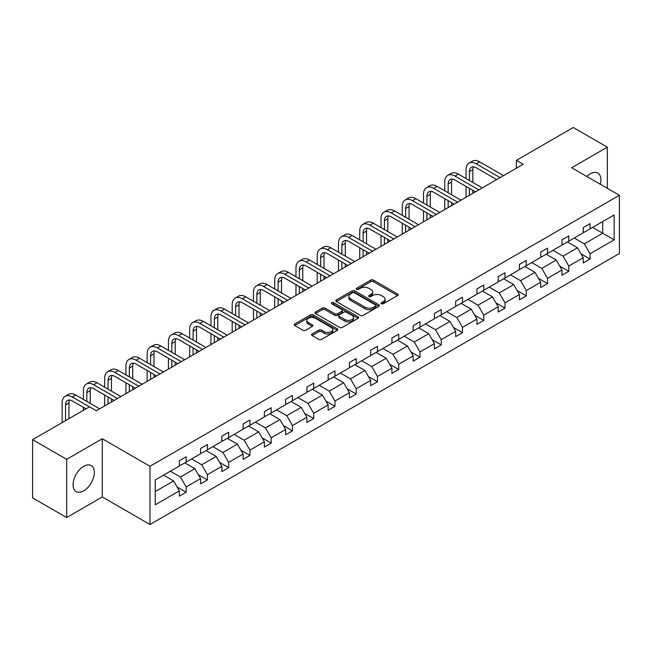 <?xml version="1.0" encoding="UTF-8"?>
<svg xmlns="http://www.w3.org/2000/svg" width="652" height="652" viewBox="0 0 652 652"><rect width="100%" height="100%" fill="white"/><g stroke="black" fill="none" stroke-linecap="round" stroke-linejoin="round"><path stroke-width="0.98" d="M381.461 303.742A1.32 0.766 0 0 0 383.335 303.742L397.549 295.535A1.891 1.092 0 0 0 398.095 294.761A1.891 1.092 0 0 0 397.549 293.987L373.474 280.091A1.891 1.092 0 0 0 370.792 280.091L356.587 288.298A1.32 0.766 0 0 0 356.196 288.836A1.32 0.766 0 0 0 356.587 289.374A1.32 0.766 0 0 0 358.453 289.374L360.295 288.314A6.055 3.496 0 0 1 368.853 288.314L370.866 289.472A6.055 3.496 0 0 1 372.634 291.941A6.055 3.496 0 0 1 370.866 294.419L369.024 295.478A1.32 0.766 0 0 0 368.633 296.016A1.32 0.766 0 0 0 369.024 296.562A1.32 0.766 0 0 0 370.898 296.562L372.732 295.495A6.055 3.496 0 0 1 381.298 295.495L383.303 296.652A6.055 3.496 0 0 1 385.071 299.129A6.055 3.496 0 0 1 383.303 301.599L381.461 302.658A1.32 0.766 0 0 0 381.078 303.196A1.32 0.766 0 0 0 381.461 303.742L381.461 302.658M83.7 490.866A15.029 8.68 120 0 0 93.513 477.623A15.029 8.68 120 0 0 91.215 465.577A15.029 8.68 120 0 0 83.7 466.327A15.029 8.68 120 0 0 73.88 479.57A15.029 8.68 120 0 0 76.178 491.616A15.029 8.68 120 0 0 83.7 490.866M600.362 184.28A15.029 8.68 120 0 0 597.827 173.09A15.029 8.68 120 0 0 590.313 173.831A15.029 8.68 120 0 0 586.865 176.488M312.08 333.987A1.891 1.092 0 0 0 311.526 334.761A1.891 1.092 0 0 0 312.08 335.535L318.836 339.431A1.891 1.092 0 0 0 321.509 339.431L337.288 330.32A1.891 1.092 0 0 0 337.842 329.553A1.891 1.092 0 0 0 337.288 328.779L313.221 314.875A1.891 1.092 0 0 0 310.539 314.875L294.761 323.987A1.891 1.092 0 0 0 294.207 324.761A1.891 1.092 0 0 0 294.761 325.535L302.919 330.246A1.891 1.092 0 0 0 305.592 330.246L312.349 326.342A1.891 1.092 0 0 0 312.903 325.576A1.891 1.092 0 0 0 312.349 324.802L308.298 322.463A5.061 2.918 0 0 1 306.823 320.401A5.061 2.918 0 0 1 309.945 317.703A5.061 2.918 0 0 1 315.454 318.331L331.306 327.483A5.061 2.918 0 0 1 332.789 329.553A5.061 2.918 0 0 1 329.667 332.251A5.061 2.918 0 0 1 324.15 331.615L321.509 330.091A1.891 1.092 0 0 0 318.836 330.091L312.08 333.987L312.08 335.535M102.299 438.755L66.667 459.326L32.6 439.66L32.6 497.875L66.667 517.541L102.299 496.971L149.984 524.501L149.984 466.286L102.299 438.755L102.299 496.971M607.338 188.314L607.338 147.165L571.706 167.735L619.4 195.274L149.984 466.286M607.338 147.165L573.279 127.499L516.392 160.343L516.392 168.208M32.6 439.66L89.487 406.815L96.3 410.744L523.197 164.28L516.392 160.343M360.434 315.421A1.891 1.092 0 0 0 363.107 315.421L378.885 306.31A1.891 1.092 0 0 0 379.44 305.535A1.891 1.092 0 0 0 378.885 304.761L354.81 290.865A1.891 1.092 0 0 0 352.137 290.865L336.359 299.977A1.891 1.092 0 0 0 335.804 300.751A1.891 1.092 0 0 0 336.359 301.517L360.434 315.421M332.267 304.028A1.32 0.766 0 0 1 333.612 304.215L333.612 302.642L358.087 316.774A1.891 1.092 0 0 1 358.641 317.54A1.891 1.092 0 0 1 358.087 318.315L342.308 327.426A1.891 1.092 0 0 1 339.635 327.426L315.56 313.53L322.308 309.659L322.308 308.086L315.56 311.982A1.891 1.092 0 0 0 315.006 312.756A1.891 1.092 0 0 0 315.56 313.53L315.56 311.982M322.308 309.659A1.891 1.092 0 0 1 324.989 309.659L324.989 308.086A1.891 1.092 0 0 0 322.308 308.086M324.989 308.086L334.753 313.718A1.891 1.092 0 0 0 337.426 313.718L341.909 311.134A1.891 1.092 0 0 0 342.463 310.36A1.891 1.092 0 0 0 341.909 309.586L331.738 303.718A1.32 0.766 0 0 1 331.355 303.18A1.32 0.766 0 0 1 332.17 302.471A1.32 0.766 0 0 1 333.612 302.642M66.667 459.326L66.667 517.541M155.233 479.937L179.349 466.009L179.349 460.736L186.162 456.807L186.162 462.081L200.604 453.735L200.604 448.47L207.417 444.534L207.417 449.807L221.867 441.469L221.867 436.196L228.681 432.26L228.681 437.533L243.123 429.195L243.123 423.922L249.936 419.986L249.936 425.259L264.378 416.921L264.378 411.648L271.191 407.72L271.191 412.985L285.633 404.647L285.633 399.374L292.446 395.446L292.446 400.719L306.888 392.374L306.888 387.109L313.702 383.172L313.702 388.445L328.143 380.108L328.143 374.835L334.957 370.898L334.957 376.171L349.399 367.834L349.399 362.561L356.212 358.624L356.212 363.897L370.662 355.56L370.662 350.287L377.475 346.359L377.475 351.624L391.917 343.286L391.917 338.013L398.731 334.085L398.731 339.358L413.172 331.012L413.172 325.747L419.986 321.811L419.986 327.084L434.428 318.747L434.428 313.473L441.241 309.537L441.241 314.81L455.683 306.473L455.683 301.2L462.496 297.263L462.496 302.536L476.938 294.199L476.938 288.926L483.751 284.997L483.751 290.262L498.201 281.925L498.201 276.652L505.007 272.723L505.007 277.988L519.457 269.651L519.457 264.386L526.27 260.45L526.27 265.723L540.712 257.385L540.712 252.112L547.525 248.176L547.525 253.449L561.967 245.111L561.967 239.838L568.78 235.902L568.78 241.175L583.222 232.837L583.222 227.564L590.036 223.636L590.036 228.901L614.151 214.981L614.151 239.838L590.036 253.767L590.036 259.031L583.222 262.968L583.222 257.695L568.78 266.032L568.78 271.305L561.967 275.242L561.967 269.969L547.525 278.306L547.525 283.579L540.712 287.516L540.712 282.243L526.27 290.58L526.27 295.853L519.457 299.781L519.457 294.517L505.007 302.854L505.007 308.119L498.201 312.055L498.201 306.782L483.751 315.128L483.751 320.393L476.938 324.329L476.938 319.056L462.496 327.394L462.496 332.667L455.683 336.603L455.683 331.33L441.241 339.668L441.241 344.941L434.428 348.877L434.428 343.604L419.986 351.941L419.986 357.214L413.172 361.143L413.172 355.878L398.731 364.215L398.731 369.48L391.917 373.417L391.917 368.144L377.475 376.489L377.475 381.754L370.662 385.691L370.662 380.418L356.212 388.755L356.212 394.028L349.399 397.964L349.399 392.691L334.957 401.029L334.957 406.302L328.143 410.238L328.143 404.965L313.702 413.303L313.702 418.576L306.888 422.504L306.888 417.239L292.446 425.577L292.446 430.85L285.633 434.778L285.633 429.505L271.191 437.851L271.191 443.115L264.378 447.052L264.378 441.779L249.936 450.116L249.936 455.389L243.123 459.326L243.123 454.053L228.681 462.39L228.681 467.663L221.867 471.6L221.867 466.327L207.417 474.664L207.417 479.937L200.604 483.865L200.604 478.601L186.162 486.938L186.162 492.211L179.349 496.139L179.349 490.866L155.233 504.795L155.233 479.937M149.984 524.501L619.4 253.489L619.4 195.274M184.801 462.863L194.883 468.682L180.441 477.028L170.359 471.2M180.441 477.028L186.162 486.938M194.883 468.682L200.604 478.601M179.349 464.754L180.441 465.381L186.162 462.081M206.056 450.589L216.138 456.416L201.696 464.754L191.615 458.926M201.696 464.754L207.417 474.664M216.138 456.416L221.867 466.327M200.604 452.48L201.696 453.107L207.417 449.807M227.312 438.315L237.401 444.142L222.951 452.48L212.87 446.661M222.951 452.48L228.681 462.39M237.401 444.142L243.123 454.053M221.867 440.206L222.951 440.833L228.681 437.533M248.567 426.049L258.657 431.868L244.207 440.206L234.125 434.387M244.207 440.206L249.936 450.116M258.657 431.868L264.378 441.779M243.123 427.932L244.207 428.568L249.936 425.259M269.83 413.775L279.912 419.595L265.47 427.932L255.38 422.113M265.47 427.932L271.191 437.851M279.912 419.595L285.633 429.505M264.378 415.666L265.47 416.294L271.191 412.985M291.085 401.502L301.167 407.321L286.725 415.666L276.644 409.839M286.725 415.666L292.446 425.577M301.167 407.321L306.888 417.239M285.633 403.392L286.725 404.02L292.446 400.719M312.341 389.228L322.422 395.055L307.98 403.392L297.899 397.565M307.98 403.392L313.702 413.303M322.422 395.055L328.143 404.965M306.888 391.118L307.98 391.746L313.702 388.445M333.596 376.954L343.677 382.781L329.236 391.118L319.154 385.299M329.236 391.118L334.957 401.029M343.677 382.781L349.399 392.691M328.143 378.845L329.236 379.472L334.957 376.171M354.851 364.688L364.933 370.507L350.491 378.845L340.409 373.025M350.491 378.845L356.212 388.755M364.933 370.507L370.662 380.418M349.399 366.571L350.491 367.206L356.212 363.897M376.106 352.414L386.196 358.233L371.746 366.571L361.664 360.752M371.746 366.571L377.475 376.489M386.196 358.233L391.917 368.144M370.662 354.305L371.746 354.933L377.475 351.624M397.37 340.14L407.451 345.959L393.009 354.305L382.92 348.478M393.009 354.305L398.731 364.215M407.451 345.959L413.172 355.878M391.917 342.031L393.009 342.659L398.731 339.358M418.625 327.866L428.706 333.694L414.264 342.031L404.175 336.204M414.264 342.031L419.986 351.941M428.706 333.694L434.428 343.604M413.172 329.757L414.264 330.385L419.986 327.084M439.88 315.592L449.962 321.42L435.52 329.757L425.438 323.938M435.52 329.757L441.241 339.668M449.962 321.42L455.683 331.33M434.428 317.483L435.52 318.111L441.241 314.81M461.135 303.327L471.217 309.146L456.775 317.483L446.693 311.664M456.775 317.483L462.496 327.394M471.217 309.146L476.938 319.056M455.683 305.209L456.775 305.845L462.496 302.536M482.39 291.053L492.472 296.872L478.03 305.209L467.949 299.39M478.03 305.209L483.751 315.128M492.472 296.872L498.201 306.782M476.938 292.935L478.03 293.571L483.751 290.262M503.646 278.779L513.727 284.598L499.285 292.944L489.204 287.116M499.285 292.944L505.007 302.854M513.727 284.598L519.457 294.517M498.201 280.67L499.285 281.297L505.007 277.988M524.901 266.505L534.99 272.332L520.54 280.67L510.459 274.842M520.54 280.67L526.27 290.58M534.99 272.332L540.712 282.243M519.457 268.396L520.54 269.023L526.27 265.723M546.164 254.231L556.246 260.058L541.804 268.396L531.714 262.577M541.804 268.396L547.525 278.306M556.246 260.058L561.967 269.969M540.712 256.122L541.804 256.749L547.525 253.449M567.419 241.965L577.501 247.784L563.059 256.122L552.977 250.303M563.059 256.122L568.78 266.032M577.501 247.784L583.222 257.695M561.967 243.848L563.059 244.484L568.78 241.175M592.627 227.409L602.709 233.229L584.314 243.848L574.233 238.029M584.314 243.848L590.036 253.767M614.151 239.838L602.709 233.229L602.709 221.59L614.151 214.981M583.222 231.574L584.314 232.21L590.036 228.901M155.233 491.575L173.628 480.956L163.546 475.137M173.628 480.956L179.349 490.866M580.973 253.799L590.036 259.031M559.718 266.073L568.78 271.305M538.462 278.347L547.525 283.579M517.207 290.621L526.27 295.853M495.952 302.895L505.007 308.119M474.697 315.16L483.751 320.393M453.433 327.434L462.496 332.667M432.178 339.708L441.241 344.941M410.923 351.982L419.986 357.214M389.668 364.256L398.731 369.48M368.413 376.522L377.475 381.754M347.157 388.796L356.212 394.028M325.894 401.07L334.957 406.302M304.639 413.344L313.702 418.576M283.384 425.617L292.446 430.85M262.128 437.883L271.191 443.115M240.873 450.157L249.936 455.389M219.618 462.431L228.681 467.663M198.363 474.705L207.417 479.937M177.1 486.979L186.162 492.211M381.99 303.93L383.303 303.172A6.055 3.496 0 0 0 385.071 300.702L385.071 299.129M372.634 291.941L372.634 293.514A6.055 3.496 0 0 1 370.866 295.992L369.554 296.741M397.516 295.552L373.474 281.664A1.891 1.092 0 0 0 370.792 281.664L357.117 289.561M378.861 306.318L354.81 292.438A1.891 1.092 0 0 0 352.137 292.438L336.383 301.534M375.544 306.073A1.32 0.766 0 0 0 375.935 305.535A1.32 0.766 0 0 0 375.544 304.997L354.411 292.797A1.32 0.766 0 0 0 352.536 292.797L350.597 293.913A6.055 3.496 0 0 0 348.828 296.383A6.055 3.496 0 0 0 350.597 298.852L365.047 307.198A6.055 3.496 0 0 0 373.604 307.198L375.544 306.073L375.544 307.646A1.32 0.766 0 0 0 375.935 307.108L375.935 305.535M348.828 296.383L348.828 297.956A6.055 3.496 0 0 0 350.597 300.425L350.597 298.852M375.544 307.646L373.604 308.771A6.055 3.496 0 0 1 365.047 308.771L350.597 300.425M324.989 309.659L334.753 315.291A1.891 1.092 0 0 0 337.426 315.291L341.909 312.707A1.891 1.092 0 0 0 342.463 311.933L342.463 310.36M333.612 304.215L358.062 318.331M344.884 319.57A5.061 2.918 0 0 0 350.393 320.205A5.061 2.918 0 0 0 353.523 317.508A5.061 2.918 0 0 0 352.039 315.438L346.457 312.218A1.891 1.092 0 0 0 343.775 312.218L339.301 314.802A1.891 1.092 0 0 0 338.747 315.576A1.891 1.092 0 0 0 339.301 316.342L344.884 319.57L344.884 321.143A5.061 2.918 0 0 0 350.393 321.778A5.061 2.918 0 0 0 353.523 319.081L353.523 317.508M338.747 315.576L338.747 317.149A1.891 1.092 0 0 0 339.301 317.915L339.301 316.342M344.884 321.143L339.301 317.915M332.789 329.553L332.789 331.126A5.061 2.918 0 0 1 329.667 333.824A5.061 2.918 0 0 1 324.15 333.188L321.509 331.664A1.891 1.092 0 0 0 318.836 331.664L312.104 335.552M306.823 320.401L306.823 321.974A5.061 2.918 0 0 0 308.298 324.036L308.298 322.463M312.324 326.359L308.298 324.036M337.263 330.336L313.221 316.448A1.891 1.092 0 0 0 310.539 316.448L294.785 325.552M466.017 178.542L466.017 169.732A14.45 8.346 60 0 1 469.008 163.114L472.415 161.15A14.45 8.346 60 0 1 479.636 161.859L503.515 175.641M469.008 163.114A14.45 8.346 60 0 1 476.229 163.831L500.108 177.613M496.702 179.577L476.229 167.76A9.633 5.566 -120 0 0 471.412 167.287A9.633 5.566 -120 0 0 469.416 171.696L469.416 180.506M473.433 166.839A9.633 5.566 -120 0 0 472.822 169.732L472.822 182.47M469.416 188.371L469.416 195.331M472.822 190.343L472.822 193.359M466.017 197.295L466.017 186.407M444.754 190.808L444.754 181.998A14.45 8.346 60 0 1 447.753 175.388L451.16 173.416A14.45 8.346 60 0 1 458.38 174.133L482.252 187.915M447.753 175.388A14.45 8.346 60 0 1 454.974 176.097L478.845 189.887M475.438 191.851L454.974 180.034A9.633 5.566 -120 0 0 450.157 179.561A9.633 5.566 -120 0 0 448.16 183.97L448.16 192.78M452.17 179.113A9.633 5.566 -120 0 0 451.567 181.998L451.567 194.744M448.16 200.645L448.16 207.597M451.567 202.609L451.567 205.633M444.754 209.569L444.754 198.681M423.498 203.082L423.498 194.272A14.45 8.346 60 0 1 426.489 187.654L429.896 185.69A14.45 8.346 60 0 1 437.125 186.407L460.997 200.188M426.489 187.654A14.45 8.346 60 0 1 433.719 188.371L457.59 202.153M454.183 204.125L433.719 192.307A9.633 5.566 -120 0 0 428.902 191.827A9.633 5.566 -120 0 0 426.905 196.244L426.905 205.054M430.915 191.386A9.633 5.566 -120 0 0 430.312 194.272L430.312 207.018M426.905 212.919L426.905 219.871M430.312 214.883L430.312 217.907M423.498 221.835L423.498 210.955M402.243 215.356L402.243 206.545A14.45 8.346 60 0 1 405.234 199.928L408.641 197.963A14.45 8.346 60 0 1 415.87 198.681L439.741 212.462M405.234 199.928A14.45 8.346 60 0 1 412.463 200.645L436.335 214.427M432.928 216.399L412.463 204.581A9.633 5.566 -120 0 0 407.647 204.1A9.633 5.566 -120 0 0 405.65 208.51L405.65 217.32M409.66 203.66A9.633 5.566 -120 0 0 409.057 206.545L409.057 219.292M405.65 225.193L405.65 232.145M409.057 227.157L409.057 230.18M402.243 234.109L402.243 223.22M380.988 227.63L380.988 218.819A14.45 8.346 60 0 1 383.979 212.202L387.386 210.237A14.45 8.346 60 0 1 394.615 210.955L418.486 224.736M383.979 212.202A14.45 8.346 60 0 1 391.208 212.919L415.079 226.7M411.673 228.665L391.208 216.855A9.633 5.566 -120 0 0 386.392 216.374A9.633 5.566 -120 0 0 384.395 220.783L384.395 229.594M388.405 215.926A9.633 5.566 -120 0 0 387.801 218.819L387.801 231.566M384.395 237.458L384.395 244.418M387.801 239.431L387.801 242.446M380.988 246.383L380.988 235.494M359.733 239.903L359.733 231.093A14.45 8.346 60 0 1 362.724 224.475L366.131 222.511A14.45 8.346 60 0 1 373.36 223.22L397.231 237.002M362.724 224.475A14.45 8.346 60 0 1 369.953 225.193L393.824 238.974M390.418 240.938L369.953 229.121A9.633 5.566 -120 0 0 365.136 228.648A9.633 5.566 -120 0 0 363.14 233.057L363.14 241.868M367.149 228.2A9.633 5.566 -120 0 0 366.546 231.093L366.546 243.832M363.14 249.732L363.14 256.692M366.546 251.705L366.546 254.72M359.733 258.657L359.733 247.768M338.478 252.177L338.478 243.359A14.45 8.346 60 0 1 341.469 236.749L344.875 234.777A14.45 8.346 60 0 1 352.104 235.494L375.976 249.276M341.469 236.749A14.45 8.346 60 0 1 348.698 237.458L372.569 251.248M369.162 253.212L348.698 241.395A9.633 5.566 -120 0 0 343.873 240.922A9.633 5.566 -120 0 0 341.884 245.331L341.884 254.141M345.894 240.474A9.633 5.566 -120 0 0 345.291 243.359L345.291 256.106M341.884 262.006L341.884 268.958M345.291 263.97L345.291 266.994M338.478 270.93L338.478 260.042M317.214 264.443L317.214 255.633A14.45 8.346 60 0 1 320.213 249.015L323.62 247.051A14.45 8.346 60 0 1 330.841 247.768L354.712 261.55M320.213 249.015A14.45 8.346 60 0 1 327.434 249.732L351.314 263.514M347.907 265.486L327.434 253.669A9.633 5.566 -120 0 0 322.618 253.188A9.633 5.566 -120 0 0 320.621 257.605L320.621 266.415M324.631 252.748A9.633 5.566 -120 0 0 324.028 255.633L324.028 268.38M320.621 274.28L320.621 281.232M324.028 276.244L324.028 279.268M317.214 283.196L317.214 272.316M295.959 276.717L295.959 267.907A14.45 8.346 60 0 1 298.958 261.289L302.365 259.325A14.45 8.346 60 0 1 309.586 260.042L333.457 273.824M298.958 261.289A14.45 8.346 60 0 1 306.179 262.006L330.051 275.788M326.644 277.76L306.179 265.943A9.633 5.566 -120 0 0 301.363 265.462A9.633 5.566 -120 0 0 299.366 269.871L299.366 278.681M303.376 265.022A9.633 5.566 -120 0 0 302.772 267.907L302.772 280.653M299.366 286.554L299.366 293.506M302.772 288.518L302.772 291.542M295.959 295.47L295.959 284.582M274.704 288.991L274.704 280.181A14.45 8.346 60 0 1 277.695 273.563L281.102 271.599A14.45 8.346 60 0 1 288.331 272.316L312.202 286.098M277.695 273.563A14.45 8.346 60 0 1 284.924 274.28L308.795 288.062M305.389 290.026L284.924 278.217A9.633 5.566 -120 0 0 280.107 277.736A9.633 5.566 -120 0 0 278.111 282.145L278.111 290.955M282.12 277.287A9.633 5.566 -120 0 0 281.517 280.181L281.517 292.927M278.111 298.82L278.111 305.78M281.517 300.792L281.517 303.808M274.704 307.744L274.704 296.856M253.449 301.265L253.449 292.455A14.45 8.346 60 0 1 256.44 285.837L259.846 283.873A14.45 8.346 60 0 1 267.075 284.582L290.947 298.363M256.44 285.837A14.45 8.346 60 0 1 263.669 286.554L287.54 300.336M284.133 302.3L263.669 290.482A9.633 5.566 -120 0 0 258.852 290.01A9.633 5.566 -120 0 0 256.855 294.419L256.855 303.229M260.865 289.561A9.633 5.566 -120 0 0 260.262 292.455L260.262 305.193M256.855 311.094L256.855 318.054M260.262 313.066L260.262 316.081M253.449 320.018L253.449 309.13M232.193 313.539L232.193 304.72A14.45 8.346 60 0 1 235.185 298.111L238.591 296.138A14.45 8.346 60 0 1 245.82 296.856L269.692 310.637M235.185 298.111A14.45 8.346 60 0 1 242.414 298.82L266.285 312.61M262.878 314.574L242.414 302.756A9.633 5.566 -120 0 0 237.597 302.283A9.633 5.566 -120 0 0 235.6 306.693L235.6 315.503M239.61 301.835A9.633 5.566 -120 0 0 239.007 304.72L239.007 317.467M235.6 323.368L235.6 330.32M239.007 325.332L239.007 328.355M232.193 332.292L232.193 321.403M210.938 325.804L210.938 316.994A14.45 8.346 60 0 1 213.929 310.376L217.336 308.412A14.45 8.346 60 0 1 224.565 309.13L248.436 322.911M213.929 310.376A14.45 8.346 60 0 1 221.158 311.094L245.03 324.875M241.623 326.848L221.158 315.03A9.633 5.566 -120 0 0 216.342 314.549A9.633 5.566 -120 0 0 214.345 318.967L214.345 327.777M218.355 314.109A9.633 5.566 -120 0 0 217.752 316.994L217.752 329.741M214.345 335.641L214.345 342.593M217.752 337.606L217.752 340.629M210.938 344.558L210.938 333.677M189.683 338.078L189.683 329.268A14.45 8.346 60 0 1 192.674 322.65L196.081 320.686A14.45 8.346 60 0 1 203.302 321.403L227.181 335.185M192.674 322.65A14.45 8.346 60 0 1 199.895 323.368L223.775 337.149M220.368 339.121L199.895 327.304A9.633 5.566 -120 0 0 195.078 326.823A9.633 5.566 -120 0 0 193.09 331.232L193.09 340.042M197.1 326.383A9.633 5.566 -120 0 0 196.496 329.268L196.496 342.015M193.09 347.915L193.09 354.867M196.496 349.88L196.496 352.903M189.683 356.831L189.683 345.943M168.42 350.352L168.42 341.542A14.45 8.346 60 0 1 171.419 334.924L174.826 332.96A14.45 8.346 60 0 1 182.047 333.677L205.918 347.459M171.419 334.924A14.45 8.346 60 0 1 178.64 335.641L202.511 349.423M199.105 351.387L178.64 339.578A9.633 5.566 -120 0 0 173.823 339.097A9.633 5.566 -120 0 0 171.826 343.506L171.826 352.316M175.836 338.649A9.633 5.566 -120 0 0 175.233 341.542L175.233 354.289M171.826 360.189L171.826 367.141M175.233 362.153L175.233 365.169M168.42 369.105L168.42 358.217M147.165 362.626L147.165 353.816A14.45 8.346 60 0 1 150.164 347.198L153.57 345.234A14.45 8.346 60 0 1 160.791 345.943L184.663 359.733M150.164 347.198A14.45 8.346 60 0 1 157.385 347.915L181.256 361.697M177.849 363.661L157.385 351.844A9.633 5.566 -120 0 0 152.568 351.371A9.633 5.566 -120 0 0 150.571 355.78L150.571 364.59M154.581 350.923A9.633 5.566 -120 0 0 153.978 353.816L153.978 366.554M150.571 372.455L150.571 379.415M153.978 374.427L153.978 377.443M147.165 381.379L147.165 370.491M125.909 374.9L125.909 366.082A14.45 8.346 60 0 1 128.9 359.472L132.307 357.5A14.45 8.346 60 0 1 139.536 358.217L163.407 371.999M128.9 359.472A14.45 8.346 60 0 1 136.129 360.181L160.001 373.971M156.594 375.935L136.129 364.118A9.633 5.566 -120 0 0 131.313 363.645A9.633 5.566 -120 0 0 129.316 368.054L129.316 376.864M133.326 363.197A9.633 5.566 -120 0 0 132.723 366.082L132.723 378.828M129.316 384.729L129.316 391.681M132.723 386.693L132.723 389.717M125.909 393.653L125.909 382.765M104.654 387.166L104.654 378.356A14.45 8.346 60 0 1 107.645 371.738L111.052 369.774A14.45 8.346 60 0 1 118.281 370.491L142.152 384.272M107.645 371.738A14.45 8.346 60 0 1 114.874 372.455L138.746 386.237M135.339 388.209L114.874 376.391A9.633 5.566 -120 0 0 110.058 375.911A9.633 5.566 -120 0 0 108.061 380.328L108.061 389.138M112.071 375.47A9.633 5.566 -120 0 0 111.468 378.356L111.468 391.102M108.061 397.003L108.061 403.955M111.468 398.967L111.468 401.991M104.654 405.919L104.654 395.039M83.399 399.44L83.399 390.63A14.45 8.346 60 0 1 86.39 384.012L89.797 382.048A14.45 8.346 60 0 1 97.026 382.765L120.897 396.546M86.39 384.012A14.45 8.346 60 0 1 93.619 384.729L117.49 398.511M114.084 400.483L93.619 388.665A9.633 5.566 -120 0 0 88.802 388.184A9.633 5.566 -120 0 0 86.806 392.594L86.806 401.404M90.815 387.744A9.633 5.566 -120 0 0 90.212 390.63L90.212 403.376M83.399 410.328L83.399 407.304M62.144 422.602L62.144 402.903A14.45 8.346 60 0 1 65.135 396.286L68.541 394.321A14.45 8.346 60 0 1 75.771 395.039L99.642 408.82M65.135 396.286A14.45 8.346 60 0 1 72.364 397.003L89.422 406.848M86.015 408.82L72.364 400.939A9.633 5.566 -120 0 0 67.539 400.458A9.633 5.566 -120 0 0 65.55 404.868L65.55 420.638M69.56 400.01A9.633 5.566 -120 0 0 68.957 402.903L68.957 418.666M383.303 303.172L383.303 301.599M369.024 296.562L369.024 295.478M370.866 295.992L370.866 294.419M356.587 289.374L356.587 288.298M370.792 281.664L370.792 280.091M373.474 281.664L373.474 280.091M397.549 295.535L397.549 293.987M336.359 301.517L336.359 299.977M352.137 292.438L352.137 290.865M354.81 292.438L354.81 290.865M378.885 306.31L378.885 304.761M365.047 308.771L365.047 307.198M373.604 308.771L373.604 307.198M334.753 315.291L334.753 313.718M337.426 315.291L337.426 313.718M341.909 312.707L341.909 311.134M358.087 318.315L358.087 316.774M318.836 331.664L318.836 330.091M321.509 331.664L321.509 330.091M324.15 333.188L324.15 331.615M312.349 326.342L312.349 324.802M294.761 325.535L294.761 323.987M310.539 316.448L310.539 314.875M313.221 316.448L313.221 314.875M337.288 330.32L337.288 328.779M479.636 161.859L476.229 163.831M472.822 169.732L469.416 171.696M458.38 174.133L454.974 176.097M451.567 181.998L448.16 183.97M437.125 186.407L433.719 188.371M430.312 194.272L426.905 196.244M415.87 198.681L412.463 200.645M409.057 206.545L405.65 208.51M394.615 210.955L391.208 212.919M387.801 218.819L384.395 220.783M373.36 223.22L369.953 225.193M366.546 231.093L363.14 233.057M352.104 235.494L348.698 237.458M345.291 243.359L341.884 245.331M330.841 247.768L327.434 249.732M324.028 255.633L320.621 257.605M309.586 260.042L306.179 262.006M302.772 267.907L299.366 269.871M288.331 272.316L284.924 274.28M281.517 280.181L278.111 282.145M267.075 284.582L263.669 286.554M260.262 292.455L256.855 294.419M245.82 296.856L242.414 298.82M239.007 304.72L235.6 306.693M224.565 309.13L221.158 311.094M217.752 316.994L214.345 318.967M203.302 321.403L199.895 323.368M196.496 329.268L193.09 331.232M182.047 333.677L178.64 335.641M175.233 341.542L171.826 343.506M160.791 345.943L157.385 347.915M153.978 353.816L150.571 355.78M139.536 358.217L136.129 360.181M132.723 366.082L129.316 368.054M118.281 370.491L114.874 372.455M111.468 378.356L108.061 380.328M97.026 382.765L93.619 384.729M90.212 390.63L86.806 392.594M75.771 395.039L72.364 397.003M68.957 402.903L65.55 404.868"/></g></svg>
